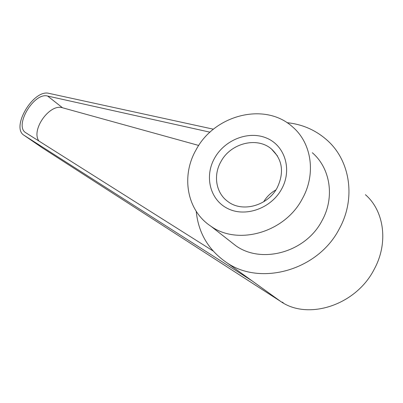 <?xml version="1.0" encoding="UTF-8"?>
<svg xmlns="http://www.w3.org/2000/svg" width="403" height="403" viewBox="0 0 403 403"><rect width="100%" height="100%" fill="white"/><g stroke="black" fill="none" stroke-linecap="round" stroke-linejoin="round"><path stroke-width="0.6" d="M287.037 122.678C302.527 124.28 315.982 130.214 327.412 140.476C350.177 160.747 356.126 198.452 339.326 228.768C318.103 270.413 260.499 286.246 226.728 262.645C208.553 250.192 198.387 233.08 196.221 211.303M365.4 194.684C384.094 210.774 388.724 242.687 374.271 269.154C355.925 305.499 307.806 320.486 280.77 301.499L42.34 147.851L24.24 135.413L251.966 280.8L280.604 301.394M196.256 149.508C214.603 114.83 265.073 101.677 292.613 126.935C311.544 142.939 316.34 173.824 302.366 198.694C284.825 232.662 237.745 245.77 210.824 226.169C186.624 210.366 180.902 175.708 196.256 149.508M312.295 152.722C330.319 168.111 335.044 197.319 322.047 220.612C305.761 252.434 261.436 264.383 235.71 245.654L230.007 241.19M263.633 201.822C266.655 196.795 270.735 192.83 275.884 189.934M220.955 161.598C212.975 175.345 215.927 193.244 228.063 201.671C242.415 212.729 267.804 205.822 277.219 187.702C284.422 172.358 282.508 159.462 271.466 149.009C256.943 136.355 230.597 143.272 220.955 161.598M214.648 158.036C224.809 139.71 248.812 130.315 266.826 138.189C284.992 145.785 292.412 169.734 281.611 189.072C271.083 208.537 245.306 217.539 227.68 208.527C209.887 199.792 204.235 176.237 214.648 158.036M213.051 250.953L25.898 132.814C13.727 126.139 33.978 92.02 47.614 96.04L210.003 132.184M198.729 145.458L62.53 107.777C49.705 103.304 30.774 129.957 38.915 141.03M213.444 129.202L49.03 93.38C33.429 88.877 10.367 127.756 24.24 135.413M247.628 277.672L251.966 280.8M282.266 302.109L283.238 302.734L282.266 302.109M47.614 96.04L62.53 107.777M277.491 155.991L271.466 149.009M235.71 245.654L210.824 226.169M280.77 301.499L226.728 262.645"/></g></svg>
